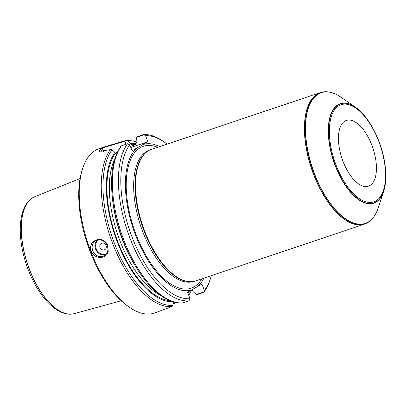 <?xml version="1.0" encoding="UTF-8"?>
<svg xmlns="http://www.w3.org/2000/svg" width="406" height="406" viewBox="0 0 406 406"><rect width="100%" height="100%" fill="white"/><g stroke="black" fill="none" stroke-linecap="round" stroke-linejoin="round"><path stroke-width="0.61" d="M343.075 161.527A34.688 16.306 -108.6 0 1 346.379 120.42A34.688 16.306 -108.6 0 1 371.794 145.064A34.688 16.306 -108.6 0 1 368.491 186.171A34.688 16.306 -108.6 0 1 343.075 161.527M203.812 291.965L203.721 292.406L197.661 294.441L196.301 294.487L203.812 291.965L204.385 290.452A84.981 39.945 71.4 0 0 210.45 278.612A84.981 39.945 71.4 0 0 211.343 275.618M203.721 292.406A86.717 40.762 71.4 0 0 209.882 280.353L210.45 278.612M167.115 144.105A84.981 39.945 71.4 0 0 164.597 142.257L163.09 141.217A86.717 40.762 71.4 0 0 143.668 134.513L144.064 134.863L136.558 137.385L136.086 141.445L136.487 142.481L135.675 144.627L132.721 145.551M164.597 142.257A84.981 39.945 71.4 0 0 145.546 135.69L144.064 134.863M136.558 137.385L137.609 136.548L143.668 134.513M192.058 289.706L193.175 291.66L196.301 294.487M187.927 293.239A82.596 38.824 71.4 0 0 189.257 291.31M136.482 143.871A82.596 38.824 71.4 0 0 130.646 143.277L127.509 140.43L112.01 145.104C107.285 146.393 104.063 147.485 102.337 148.383A86.199 40.519 71.4 0 0 100.901 149.21L99.429 151.088L99.693 151.418M172.794 301.76A82.596 38.824 71.4 0 1 117.491 242.387A82.596 38.824 71.4 0 1 114.852 152.331L111.716 149.484L99.343 151.296L100.272 148.875A86.717 40.762 -108.6 0 1 101.718 148.043L105.448 146.556L126.865 140.212M126.51 140.283L127.509 140.43M105.443 146.551L99.089 148.682A86.717 40.762 71.4 0 0 82.763 168.231A86.717 40.762 71.4 0 0 90.832 251.456A86.717 40.762 71.4 0 0 129.555 307.367A86.717 40.762 71.4 0 0 154.376 313.072L171.845 306.611L172.895 305.764L173.372 301.719M91.309 251.294C86.92 239.966 103.926 234.277 107.773 245.757L108.245 251.329C106.961 259.282 94.4 259.683 91.309 251.294M175.971 302.561L173.134 304.038M127.52 143.765L129.747 144.744L132.082 150.788L137.167 147.875A76.612 36.012 71.4 0 0 135.645 235.394A76.612 36.012 71.4 0 0 191.926 289.782L187.557 292.284L190.028 298.684L189.003 300.841A86.717 40.762 71.4 0 1 130.331 239.098A86.717 40.762 71.4 0 1 127.52 143.765L121.46 145.805L120.765 146.439M129.747 144.744A84.981 39.945 71.4 0 0 132.498 238.205A84.981 39.945 71.4 0 0 190.028 298.684M159.731 146.591A76.612 36.012 71.4 0 0 142.79 144.648L147.88 141.735L145.546 135.69M204.385 290.452L201.919 284.053L197.549 286.56A76.612 36.012 71.4 0 0 203.954 278.1M182.639 302.942L189.003 300.841M120.663 146.86A85.849 40.356 71.4 0 0 112.746 200.605L112.909 201.873A82.596 38.824 71.4 0 0 133.244 262.342L133.884 263.453C148.139 288.6 167.099 304.485 182.68 302.937M114.852 152.331L115.365 153.61L116.324 154.488M133.138 145.48L131.047 144.308L130.646 143.277M82.763 168.231L82.19 169.972A84.981 39.945 71.4 0 0 90.102 251.532A84.981 39.945 71.4 0 0 128.047 306.322L129.555 307.367M107.28 245.808A8.673 7.623 60.2 0 1 104.337 255.77A8.673 7.623 60.2 0 1 93.416 252.04A8.673 7.623 60.2 0 1 95.714 240.722A8.673 7.623 60.2 0 1 107.28 245.808M106.047 245.503A3.573 3.141 60.2 0 1 102.672 249.893A3.573 3.141 60.2 0 1 100.455 244.133A3.573 3.141 60.2 0 1 106.047 245.503M173.184 303.541L175.321 302.424M197.549 286.56L191.926 289.782M117.243 152.387A17.341 1.421 -21.1 0 0 115.197 153.224M147.88 141.735L130.803 147.474M137.167 147.875L142.79 144.648M385.695 179.68A52.516 24.685 -108.6 0 1 385.69 179.767A52.516 24.685 -108.6 0 1 383.655 191.373L378.245 207.852A68.934 32.404 -108.6 0 1 375.134 214.825A68.934 32.404 -108.6 0 1 312.579 168.378A68.934 32.404 -108.6 0 1 334.356 93.573A68.934 32.404 -108.6 0 1 341.05 97.247L355.316 107.108A52.516 24.685 -108.6 0 1 363.954 115.126A52.516 24.685 -108.6 0 1 364.009 115.192M383.655 191.373A52.516 24.685 -108.6 0 1 350.216 191.871A52.516 24.685 -108.6 0 1 328.373 126.916A52.516 24.685 -108.6 0 1 355.316 107.108M367.405 222.792A69.375 32.607 -108.6 0 1 367.339 222.833A69.375 32.607 -108.6 0 1 364.532 224.097A69.375 32.607 -108.6 0 1 311.514 168.739A69.375 32.607 -108.6 0 1 320.309 92.588A69.375 32.607 -108.6 0 1 323.308 91.903A69.375 32.607 -108.6 0 1 323.384 91.893M364.532 224.097L195.672 280.886A69.375 32.607 -108.6 0 1 191.038 281.698A69.375 32.607 -108.6 0 1 142.653 225.523A69.375 32.607 -108.6 0 1 147.261 151.529A69.375 32.607 -108.6 0 1 151.448 149.378L320.309 92.588M191.038 281.698L190.45 281.713A69.198 32.526 -108.6 0 1 142.186 225.68A69.198 32.526 -108.6 0 1 146.784 151.874L147.261 151.529M80.063 178.564L34.738 196.727A61.717 29.009 71.4 0 0 32.262 198.016A61.717 29.009 71.4 0 0 29.587 269.599A61.717 29.009 71.4 0 0 71.319 314.142A61.717 29.009 71.4 0 0 74.07 313.681L121.161 300.765M378.661 141.131A51.273 24.101 71.4 0 0 330.89 118.09A51.273 24.101 71.4 0 0 362.751 200.665A51.273 24.101 71.4 0 0 378.661 141.131M188.709 295.263A85.849 40.356 71.4 0 0 191.652 289.94M136.228 141.816A85.849 40.356 71.4 0 0 127.875 140.694M110.361 149.535A86.717 40.762 71.4 0 0 112.853 244.052A86.717 40.762 71.4 0 0 171.845 306.611M121.46 145.805A86.717 40.762 71.4 0 0 124.272 241.139A86.717 40.762 71.4 0 0 182.944 302.876M120.902 146.16C112.498 158.355 109.777 176.503 112.746 200.605L112.746 200.605A85.849 40.356 71.4 0 0 133.884 263.453M112.076 149.748A85.849 40.356 71.4 0 0 114.786 244.245A85.849 40.356 71.4 0 0 172.997 305.342M112.284 196.702A79.779 37.499 71.4 0 0 135.873 266.838M114.72 159.045A79.779 37.499 71.4 0 0 117.486 233.988A79.779 37.499 71.4 0 0 160.568 295.375M115.248 153.361A81.515 38.316 71.4 0 0 117.009 239.677A81.515 38.316 71.4 0 0 169.804 300.668M135.548 144.668A81.515 38.316 71.4 0 0 131.047 144.308M105.646 254.79A8.673 7.623 60.2 0 1 96.232 250.421A8.673 7.623 60.2 0 1 97.222 240.088M98.353 239.87A8.15 7.166 -119.8 0 0 96.841 250.071A8.15 7.166 -119.8 0 0 106.408 253.928M103.5 151.408L102.337 148.383L101.718 148.043M101.815 151.58L100.901 149.21L100.272 148.875M125.921 144.303L124.804 140.857M375.088 214.901A69.056 32.46 -108.6 0 1 375.042 214.972A69.056 32.46 -108.6 0 1 312.381 168.444A69.056 32.46 -108.6 0 1 334.194 93.507A69.056 32.46 -108.6 0 1 334.275 93.542M375.134 214.825L375.042 214.972C372.992 218.418 370.465 221.011 367.471 222.757A69.345 32.597 -108.6 0 1 311.671 168.683A69.345 32.597 -108.6 0 1 323.46 91.883L323.308 91.903M378.808 140.978A52.267 24.568 -108.6 0 1 385.7 179.594A52.267 24.568 -108.6 0 1 353.23 194.713A52.267 24.568 -108.6 0 1 329.053 122.835A52.267 24.568 -108.6 0 1 364.065 115.258A52.267 24.568 -108.6 0 1 378.808 140.978M193.423 281.459A69.198 32.526 -108.6 0 1 140.735 226.167A69.198 32.526 -108.6 0 1 149.312 150.281M201.873 278.8A74.856 35.185 -108.6 0 1 133.879 228.476A74.856 35.185 -108.6 0 1 157.645 147.292M32.201 198.062A61.676 28.993 71.4 0 0 32.135 198.103A61.676 28.993 71.4 0 0 29.455 269.64A61.676 28.993 71.4 0 0 71.162 314.153A61.676 28.993 71.4 0 0 71.238 314.148M188.79 295.482L191.799 289.854M126.824 140.217L136.132 141.557M334.356 93.573L334.194 93.507C330.479 92.005 326.901 91.467 323.46 91.883M385.69 179.767L385.7 179.594C386.263 167.465 383.969 154.6 378.828 140.994C374.86 130.798 369.937 122.221 364.065 115.258L363.954 115.126M71.319 314.142L71.162 314.153C55.637 315.315 38.169 295.629 28.268 269.868C16.834 240.525 17.225 207.567 32.135 198.103L32.262 198.016"/></g></svg>

